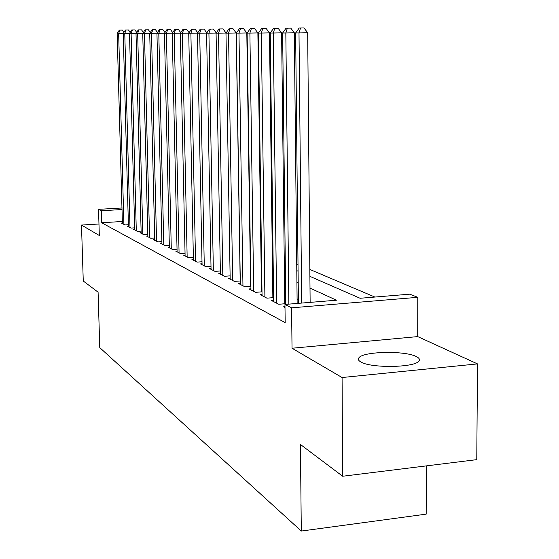<?xml version="1.0" encoding="UTF-8"?>
<svg xmlns="http://www.w3.org/2000/svg" width="559" height="559" viewBox="0 0 559 559"><rect width="100%" height="100%" fill="white"/><g stroke="black" fill="none" stroke-linecap="round" stroke-linejoin="round"><path stroke-width="0.84" d="M416.371 356.6C405.058 350.451 363.043 351.332 358.899 357.816C357.767 359.227 358.445 360.625 360.918 362.001C370.834 368.262 414.079 367.71 418.719 361.261C420.172 359.661 419.39 358.102 416.371 356.6M309.896 276.356L360.087 298.268L409.824 294.174L417.769 297.325L291.588 307.827L284.964 304.445L336.469 300.211L310 288.095M417.706 336.602L292.029 348.243L342.08 377.528L342.66 476.247L476.771 459.645L477.512 363.902L417.706 336.602L417.769 297.325M426.307 465.892L426.182 514.14L301.301 531.05L99.768 347.635L98.091 292.175L83.263 281.016L81.488 225.06L99.313 235.493L98.531 209.339L121.974 207.983M374.893 297.046L309.833 269.452M298.017 264.442L296.724 263.897M285.237 259.02L284.231 258.593M273.044 253.849L272.296 253.534M261.402 248.916L260.885 248.692M342.08 377.528L477.512 363.902M98.964 223.998L81.488 225.06M284.985 306.667L283.63 306.779L284.999 307.485M273.637 300.4L271.583 300.567L278.745 304.264L285.754 303.684M262.038 294.474L260.075 294.628L266.923 298.164L273.603 297.626M250.942 288.807L249.069 288.954L255.617 292.329L261.996 291.826M240.321 283.378L238.532 283.518L244.8 286.746L250.907 286.278M230.154 278.179L228.435 278.305L234.438 281.408L240.286 280.96M220.4 273.19L218.751 273.309L224.508 276.286L230.112 275.866M211.036 268.404L209.457 268.516L214.984 271.374L220.358 270.975M202.044 263.799L200.527 263.911L205.838 266.65L210.995 266.28M193.4 259.376L191.94 259.481L197.054 262.115L202.002 261.766M185.085 255.121L183.68 255.218L188.6 257.755L193.358 257.426M177.077 251.026L175.729 251.117L180.466 253.562L185.043 253.248M169.37 247.078L168.063 247.169L172.626 249.517L177.042 249.223M161.935 243.27L160.678 243.354L165.08 245.625L169.328 245.338M154.759 239.601L153.55 239.678L157.792 241.865L161.893 241.6M147.835 236.052L146.668 236.129L150.769 238.239L154.717 237.987M141.148 232.628L140.016 232.698L143.977 234.738L147.8 234.494M134.684 229.316L133.594 229.386L137.423 231.356L141.113 231.126M128.437 226.109L127.375 226.178L131.085 228.086L134.649 227.862M122.344 221.49L101.654 222.748L285.174 322.641L284.964 304.445M298.373 299.526L297.088 298.897M285.628 293.3L284.629 292.811M273.47 287.361L272.722 286.998M261.857 281.687L261.346 281.436M122.386 223.013L121.366 223.076L124.95 224.928L128.395 224.711M261.989 290.98L261.472 290.722M273.596 296.864L272.848 296.487M285.74 303.02L284.741 302.51M292.029 348.243L291.588 307.827M101.654 222.748L101.298 210.75L98.531 209.339M342.66 476.247L300.414 444.454L301.301 531.05M260.976 255.002L261.493 255.225M272.38 259.977L273.127 260.305M284.307 265.183L285.314 265.623M296.801 270.64L298.087 271.199M122.016 209.548L101.298 210.75M298.206 282.7L296.92 282.106M285.439 276.859L284.433 276.398M273.267 271.29L272.519 270.94M261.64 265.965L261.123 265.728M123.273 33.33L118.648 33.414L123.895 224.383M119.919 30.116L122.337 30.074L119.319 30.123L119.919 30.116L118.648 33.414L117.145 33.421L122.4 223.614M123.958 32.289L122.337 30.074M119.319 30.123L117.145 33.421M129.555 33.309L124.769 33.4L129.995 227.527M126.061 30.046L128.514 30.004L125.44 30.053L126.061 30.046L124.769 33.4L123.225 33.4L128.451 226.73M130.212 32.317L128.514 30.004M125.44 30.053L123.225 33.4M136.061 33.288L131.106 33.379L136.298 230.776M132.413 29.969L134.908 29.927L131.763 29.976L132.413 29.969L131.106 33.379L129.506 33.386L134.705 229.952M136.682 32.352L134.908 29.927M131.763 29.976L129.506 33.386M142.797 33.267L137.668 33.365L142.818 234.144M138.981 29.893L141.518 29.851L138.318 29.9L138.981 29.893L137.668 33.365L136.005 33.365L141.168 233.292M143.383 32.387L141.518 29.851M138.318 29.9L136.005 33.365M149.77 33.247L144.46 33.344L149.56 237.624M145.787 29.816L148.366 29.767L145.095 29.823L145.787 29.816L144.46 33.344L142.741 33.351L147.856 236.737M150.315 32.429L148.366 29.767M145.095 29.823L142.741 33.351M157.002 33.226L151.496 33.33L156.548 241.222M152.838 29.732L155.458 29.69L152.125 29.739L152.838 29.732L151.496 33.33L149.714 33.33L154.78 240.314M157.505 32.478L155.458 29.69M152.125 29.739L149.714 33.33M164.507 33.205L158.791 33.309L163.787 244.961M160.147 29.648L162.809 29.599L159.406 29.655L160.147 29.648L158.791 33.309L156.946 33.316L161.949 244.01M164.968 32.52L162.809 29.599M159.406 29.655L156.946 33.316M172.298 33.177L166.365 33.288L171.285 248.825M167.735 29.557L170.439 29.508L166.959 29.571L167.735 29.557L166.365 33.288L164.444 33.295L169.384 247.847M172.703 32.576L170.439 29.508M166.959 29.571L164.444 33.295M180.389 33.156L174.226 33.267L179.069 252.843M175.61 29.466L178.363 29.417L174.806 29.48L175.61 29.466L174.226 33.267L172.228 33.274L177.098 251.823M180.739 32.632L178.363 29.417M174.806 29.48L172.228 33.274M188.802 33.128L182.388 33.247L187.153 257.014M183.785 29.375L186.587 29.32L182.954 29.382L183.785 29.375L182.388 33.247L180.319 33.254L185.106 255.952M189.089 32.695L186.587 29.32M182.954 29.382L180.319 33.254M197.551 33.1L190.885 33.226L195.545 261.346M192.296 29.271L195.147 29.222L191.43 29.285L192.296 29.271L190.885 33.226L188.725 33.233L193.421 260.242M197.781 32.764L195.147 29.222M191.43 29.285L188.725 33.233M206.662 33.072L199.717 33.205L204.28 265.846M201.142 29.173L204.049 29.117L200.241 29.18L201.142 29.173L199.717 33.205L197.474 33.205L202.065 264.7M206.823 32.841L204.049 29.117M200.241 29.18L197.474 33.205M216.158 33.044L208.919 33.177L213.356 270.528M210.359 29.061L213.321 29.012L209.422 29.075L210.359 29.061L208.919 33.177L206.585 33.184L211.057 269.34M216.242 32.925L213.321 29.012M209.422 29.075L206.585 33.184M222.985 28.9L218.988 28.963L222.985 28.9L226.053 33.023L218.513 33.156L222.817 275.412M219.966 28.949L218.513 33.156L216.074 33.163L220.414 274.169M218.988 28.963L216.074 33.163M240.181 280.967L236.205 32.981L228.519 33.128L232.67 280.492M229.987 28.837L233.061 28.782L228.966 28.844L229.987 28.837L228.519 33.128L225.976 33.135L230.168 279.2M236.205 32.981L233.061 28.782M228.966 28.844L225.976 33.135M250.607 286.299L246.805 32.953L238.966 33.1L242.955 285.796M240.454 28.712L243.584 28.656L239.385 28.726L240.454 28.712L238.966 33.1L236.31 33.107L240.342 284.447M246.805 32.953L243.584 28.656M239.385 28.726L236.31 33.107M261.486 291.868L257.881 32.918L249.887 33.072L253.688 291.337M251.389 28.586L254.583 28.53L250.271 28.6L251.389 28.586L249.887 33.072L247.113 33.079L250.956 289.925M257.881 32.918L254.583 28.53M250.271 28.6L247.113 33.079M272.862 297.681L269.473 32.883L261.312 33.044L264.903 297.122M262.828 28.453L266.084 28.39L261.654 28.467L262.828 28.453L261.312 33.044L258.412 33.051L262.052 295.648M269.473 32.883L266.084 28.39M261.654 28.467L258.412 33.051M284.755 303.768L281.61 32.848L273.281 33.009L276.635 303.174M274.804 28.313L278.13 28.25L273.582 28.327L274.804 28.313L273.281 33.009L270.235 33.016L273.651 301.636M281.61 32.848L278.13 28.25M273.582 28.327L270.235 33.016M297.136 303.446L294.327 32.813L285.831 32.974L288.863 304.124M287.361 28.167L290.764 28.104L286.082 28.181L287.361 28.167L285.831 32.974L282.637 32.988L285.761 304.382M294.327 32.813L290.764 28.104M286.082 28.181L282.637 32.988M310.133 302.377L307.681 32.778L298.995 32.946L301.678 303.076M300.546 28.013L304.012 27.95L299.198 28.027L300.546 28.013L298.995 32.946L295.641 32.953L298.415 303.341M307.681 32.778L304.012 27.95M299.198 28.027L295.641 32.953M358.899 357.816L358.913 360.478"/></g></svg>
